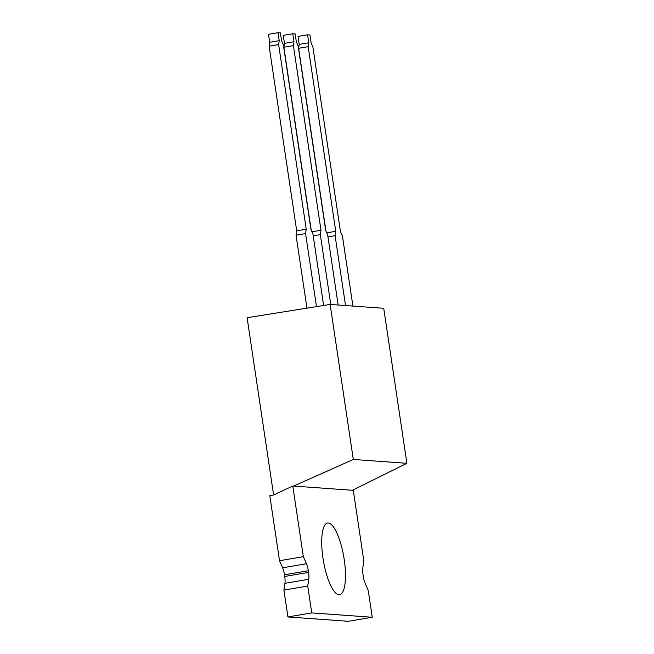 <?xml version="1.0" encoding="UTF-8"?>
<svg xmlns="http://www.w3.org/2000/svg" width="654" height="654" viewBox="0 0 654 654"><rect width="100%" height="100%" fill="white"/><g stroke="black" fill="none" stroke-linecap="round" stroke-linejoin="round"><path stroke-width="0.98" d="M338.151 305.009L327.711 235.162L325.717 230.592L298.118 45.96L296.344 41.889L295.158 33.926L292.796 33.763L283.264 35.381L284.457 43.344L283.869 47.235L311.198 230.077M292.796 33.763L293.981 41.725L284.457 43.344M293.981 41.725L293.401 45.616L283.869 47.235M293.401 45.616L320.991 230.249L311.942 231.786M320.991 230.249L320.329 234.631L313.217 235.841M320.329 234.631L330.769 304.486M352.907 306.072L342.467 236.225L340.472 231.647L312.882 47.023L311.108 42.951L309.914 34.989L307.552 34.817L298.028 36.436L299.213 44.407L298.625 48.298L325.954 231.14M307.552 34.817L308.745 42.78L299.213 44.407M308.745 42.78L308.157 46.679L298.625 48.298M308.157 46.679L335.747 231.312L326.698 232.849M335.747 231.312L335.093 235.693L327.973 236.903M335.093 235.693L345.533 305.541M323.624 305.475L312.955 234.107L310.952 229.529L283.362 44.897L281.588 40.834L280.394 32.872L278.032 32.7L268.508 34.319L269.693 42.281L269.113 46.181L296.703 230.813L296.041 235.195L306.947 308.14M278.032 32.7L279.225 40.662L269.693 42.281M279.225 40.662L278.637 44.562L269.113 46.181M278.637 44.562L306.236 229.194L296.703 230.813M306.236 229.194L305.573 233.576L296.041 235.195M305.573 233.576L316.487 306.62M353.307 459.46L406.894 463.31L383.726 308.287L330.139 304.437L353.307 459.46L293.646 486.061M292.779 486.004L353.291 490.345L363.853 561.018L362.831 567.795A9.924 2.837 80.4 0 0 363.019 574.662L363.264 576.346A9.924 2.837 80.4 0 0 365.153 583.327L368.243 590.407L372.257 617.253L311.745 612.904L307.732 586.058L308.753 579.281A9.924 2.837 80.4 0 0 308.565 572.413L308.312 570.729A9.924 2.837 80.4 0 0 306.432 563.74L303.342 556.668L292.779 486.004L273.601 495.004L247.106 317.713L330.139 304.437M352.416 490.287L406.894 463.31M322.97 558.083A36.313 10.374 -99.6 0 1 327.515 523.045A36.313 10.374 -99.6 0 1 344.225 559.603A36.313 10.374 -99.6 0 1 339.679 594.641A36.313 10.374 -99.6 0 1 322.97 558.083M273.601 495.004L269.791 495.65L279.52 560.715L303.342 556.668M307.732 586.058L283.91 590.104L284.931 583.327A9.924 2.837 80.4 0 0 284.743 576.46L284.49 574.784A9.924 2.837 80.4 0 0 282.61 567.795L279.52 560.715M311.745 612.904L287.923 616.951L283.91 590.104M372.257 617.253L348.435 621.3L287.923 616.951M306.432 563.74L282.61 567.795M308.312 570.729L284.49 574.784M308.565 572.413L284.743 576.46M308.753 579.281L284.931 583.327"/></g></svg>
